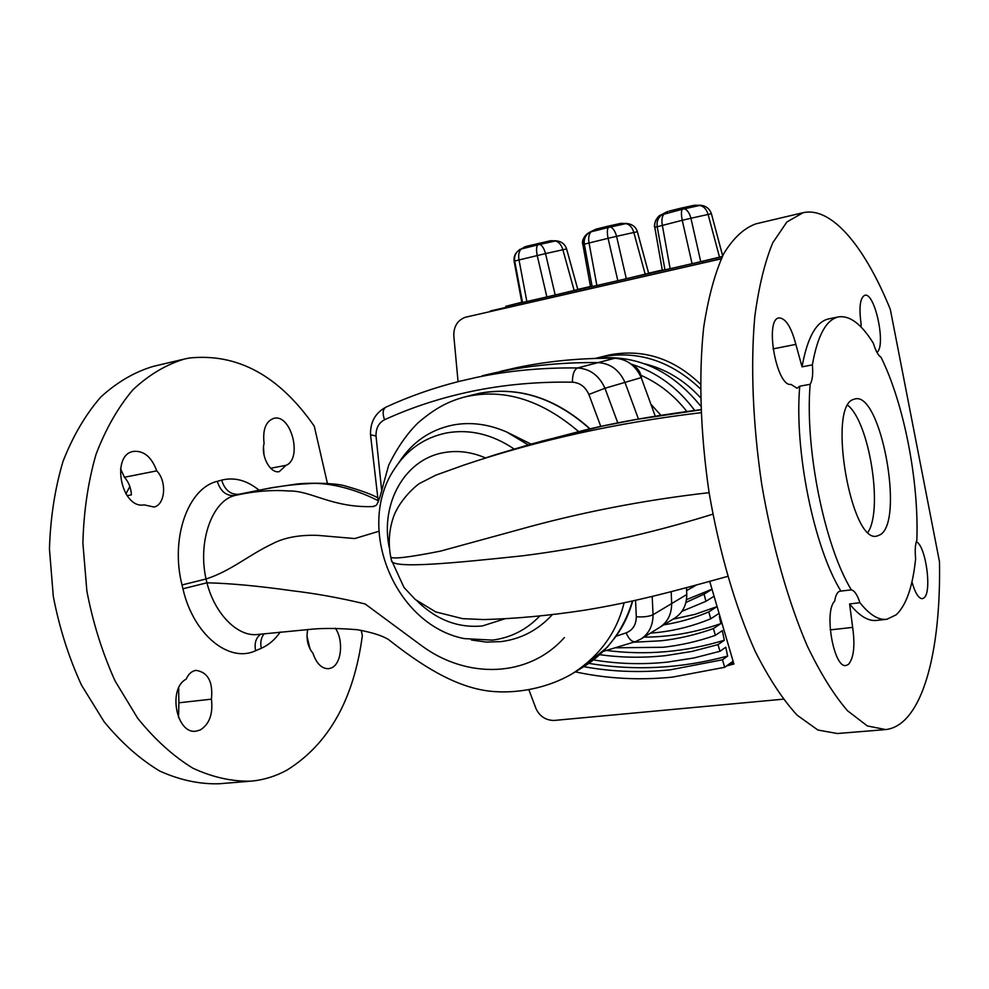 <?xml version="1.0" encoding="UTF-8"?>
<svg xmlns="http://www.w3.org/2000/svg" width="989" height="989" viewBox="0 0 989 989"><rect width="100%" height="100%" fill="white"/><g stroke="black" fill="none" stroke-linecap="round" stroke-linejoin="round"><path stroke-width="1.48" d="M500.459 371.37L517.049 367.574C548.215 361.047 580.803 357.944 614.787 358.265C626.865 359.044 635.667 365.497 641.193 377.637L655.262 416.196M498.975 371.951C530.574 365.349 563.619 362.234 598.135 362.604C610.386 363.408 619.337 369.997 624.974 382.384L638.437 418.99L624.974 382.384C619.337 369.997 610.386 363.408 598.135 362.604C557.376 362.197 518.718 366.61 482.162 375.808L498.975 371.951M686.527 587.627L686.749 594.55C686.725 604.835 682.83 612.624 675.042 617.878L674.758 618.063M671.197 591.781L671.655 603.574C671.655 614.07 667.711 621.982 659.811 627.323L659.811 627.323C667.711 621.982 671.655 614.07 671.655 603.574L671.197 591.781M651.38 404.761L660.924 415.318M632.02 364.867C637.596 367.451 640.761 371.988 641.527 378.478M686.712 593.103L686.712 597.158M598.605 357.573L609.731 354.841C643.406 348.709 673.608 358.438 700.336 384.053M726.631 665.894L733.925 664.015L709.657 581.198M465.325 317.271L721.191 258.834M465.473 317.246L465.114 317.333C457.487 320.399 453.704 326.494 453.79 335.63L458.068 381.667M783.189 699.186L553.976 720.462C545.631 720.276 539.635 716.32 535.989 708.594L529.09 690.297M596.528 358.117L602.227 356.757C638.103 350.316 670.814 360.973 700.336 388.714M644.482 363.767C665.807 369.008 684.462 380.295 700.447 397.64M700.669 406.059C670.987 369.565 635.371 353.703 593.783 358.488M686.898 411.56C674.139 395.279 658.835 383.2 640.983 375.326M694.735 410.484C677.601 387.404 656.325 371.901 630.908 363.989M721.29 258.623L702.808 262.975L702.474 261.356L722.205 256.707M521.796 302.251L505.812 306.306L513.575 304.6L513.909 306.12L702.808 262.975M513.909 306.12L506.145 307.802L505.812 306.306M490.495 310.929L506.047 307.369M722.316 256.46L719.51 257.152L708.099 214.44L711.425 213.748L722.65 255.805M700.744 261.665L692.077 263.692L682.237 220.287L690.928 218.26L700.744 261.665L719.51 257.152M666.314 212.116L660.85 215.021L667.81 211.448L664.348 213.711C662.098 215.923 661.418 219.731 662.309 225.133L670.134 268.711L692.077 263.692M670.134 268.711L664.967 269.849L657.166 226.469C656.535 221.029 658.476 216.888 663.013 214.069L667.81 211.448M660.862 215.021C656.943 215.726 653.222 225.752 654.78 227.383L682.237 220.287C681.211 214.885 681.174 211.238 682.138 209.322L660.85 215.021C656.226 217.889 654.224 222.006 654.829 227.383L662.309 270.257L664.967 269.849M662.309 270.257L654.78 227.383M662.21 270.059L648.623 273.174M648.66 273.298L645.174 274.176L633.838 232.477L637.361 231.735L648.66 273.31M626.309 278.7L617.828 280.691L608.074 238.312L616.567 236.322L626.309 278.7L645.174 274.176M596.874 285.487L592.139 286.526L584.314 244.159L608.074 238.312C607.061 233.033 607.122 229.436 608.26 227.519L590.037 232.044L596.083 229.127L591.261 231.71C588.9 233.923 588.158 237.657 589.036 242.935L596.874 285.487L617.828 280.691M588.727 232.786L589.296 232.477L588.727 232.786C584.239 235.567 582.311 239.598 582.929 244.839L590.495 286.699L592.139 286.526M590.458 286.501L577.786 289.394M525.122 246.669L521.401 248.919C518.941 251.119 518.149 254.791 519.015 259.946L545.532 253.592L555.188 294.994L546.88 296.935L537.212 255.533C536.211 250.378 536.359 246.842 537.657 244.913L539.796 244.419C542.207 245.47 544.111 248.523 545.532 253.592L566.598 248.931L577.823 289.53L574.139 290.445L562.865 249.71C561.332 244.716 558.822 241.811 555.311 241.007L556.288 240.822M555.188 294.994L574.139 290.445M526.853 301.521L522.501 302.473L514.688 261.084L519.015 259.946L526.853 301.521L546.88 296.935M519.126 250.143C515.158 252.974 513.514 256.769 514.169 261.541L521.833 302.424L522.501 302.473M513.575 304.6L702.474 261.356M526.247 246.36L550.453 240.735L555.991 240.822M521.833 302.424L514.688 261.084C514.02 256.262 515.677 252.43 519.645 249.599L520.301 249.216L519.645 249.599M537.089 243.677L537.657 244.913L520.301 249.216M550.552 240.723L556.139 240.822C561.48 241.403 564.966 244.11 566.598 248.931L566.586 248.968M596.083 229.127L607.419 226.32L608.26 227.519L610.448 227.013C613.093 228.051 615.133 231.154 616.567 236.322L633.838 232.477C632.28 227.359 629.647 224.416 625.901 223.625L626.816 223.465M607.419 226.32L620.832 223.378L626.643 223.452C632.367 224.169 635.939 226.926 637.361 231.735M590.495 286.699L582.917 244.839C581.532 240.97 583.473 236.952 588.752 232.774L589.011 232.662M582.929 244.839L584.314 244.159C583.671 238.856 585.587 234.813 590.037 232.044M669.145 211.09L681.013 208.16L682.138 209.322L684.388 208.803C687.281 209.804 689.469 212.969 690.928 218.26L708.099 214.44C706.529 209.211 703.748 206.207 699.755 205.452L700.595 205.292M681.013 208.16L694.327 205.242L700.397 205.279C705.825 205.7 709.496 208.518 711.425 213.748M733.591 662.976L728.98 664.175M733.022 661.221L724.702 667.303L672.335 677.144C639.302 680.457 606.962 678.689 575.301 671.852M724.702 667.303L722.465 659.787L670.072 669.862C640.464 672.854 611.709 671.791 583.77 666.648M593.301 659.886C617.754 663.99 642.541 664.719 667.686 662.074L693.833 657.994L719.955 651.306L718.014 644.618L724.319 640.242L722.316 630.611L715.356 635.346L713.428 628.559L720.857 623.602L719.386 616.555M718.014 644.618L691.966 651.43L665.733 655.62C643.295 658.019 621.24 657.697 599.594 654.656M616.122 647.795L663.248 647.276C680.84 645.298 698.209 641.329 715.356 635.346M713.428 628.559C696.305 634.678 678.936 638.746 661.332 640.761L633.689 642.232M650.416 633.145L658.884 632.342C676.525 630.277 693.808 625.777 710.72 618.805L708.816 611.882L716.629 606.875M686.638 590.643L696.145 584.956M681.903 611.326L705.961 601.312L704.057 594.154L711.833 589.395M705.961 601.312L713.749 596.454M710.72 618.805L718.57 613.699M719.955 651.306L725.778 647.202L727.62 656.078C680.902 668.613 634.592 671.024 588.665 663.335M722.465 659.787L727.62 656.078M724.319 640.242C685.216 652.097 645.99 655.509 606.628 650.478M720.857 623.602C695.514 632.515 669.887 637.027 643.963 637.151M716.605 606.752L695.057 614.33L672.903 619.201M708.816 611.882C694.204 618.1 679.208 622.415 663.842 624.825M711.808 589.283L686.453 599.668M704.057 594.154L685.909 602.462M264.211 633.726C261.047 637.559 260.082 642.405 261.319 648.277L255.619 650.713C254.185 643.258 255.916 637.732 260.824 634.11M531.081 444.11L506.776 432.045C488.64 424.12 470.776 421.771 453.185 424.998C430.227 429.659 412.203 442.083 399.111 462.271M471.506 640.019L486.316 642.084L500.978 641.614C521.018 639.067 538.115 630.092 552.282 614.688M915.629 558.637C912.773 586.564 906.283 605.305 896.17 614.837L886.898 619.262C878.541 620.35 869.554 614.837 859.923 602.709C857.401 594.921 854.545 590.643 851.344 589.877C824.505 545.977 804.687 448.202 810.164 384.276C812.464 380.345 813.193 373.879 812.377 364.879C817.507 335.531 826.248 319.521 838.585 316.876C849.922 315.318 861.53 324.145 873.398 343.356C875.698 350.947 878.232 355.558 880.989 357.202C903.971 403.425 919.053 481.21 916.84 540.241C915.221 544.296 914.825 550.428 915.629 558.637M884.092 729.721L837.349 733.517L817.928 730.043L797.122 715.183C782.843 699.643 768.886 678.429 755.287 651.541C735.556 607.629 719.312 552.146 709.138 492.843C700.373 433.318 698.568 375.523 703.649 327.619C708.198 297.813 714.837 273.273 723.565 254C733.22 238.102 744.037 228.051 756.004 223.823L802.227 212.895M906.554 718.088C900.324 724.813 893.388 728.646 885.748 729.585L867.365 725.951L847.536 710.77C833.851 694.921 820.425 673.311 807.247 645.928C788.072 601.238 772.063 544.803 761.765 484.536C752.802 424.071 750.466 365.436 754.755 316.962C758.748 286.822 764.769 262.06 772.817 242.688L786.885 221.981L803.179 212.672L806.109 212.19C834.32 209.173 866.117 249.685 890.335 309.446L939.476 561.715C940.762 632.156 929.561 693.24 906.554 718.088M911.945 581.866C915.134 593.017 918.62 598.629 922.403 598.679L923.986 597.912C932.219 592.151 925.852 545.693 916.309 541.7M851.344 589.877L840.094 591.162C837.46 591.682 835.656 595.032 834.667 601.213C823.652 611.486 833.925 668.972 846.114 665.473L848.55 664.311C853.804 657.883 855.164 645.582 852.654 627.385L849.6 603.945L859.923 602.709M812.377 364.879L802.042 366.845L795.861 344.382C791.262 327.013 785.662 318.186 779.06 317.902C764.225 318.903 776.55 387.379 790.99 384.375L797.047 388.257L799.755 386.204L810.164 384.276M876.959 352.405C886.329 345.927 874.919 291.953 864.806 295.278C860.059 297.701 858.835 307.282 861.11 324.033L861.073 327.025M853.519 399.408L855.139 398.913C880.878 391.879 904.589 520.758 880.297 534.69L877.045 536.026C851.072 544.63 827.138 406.17 853.519 399.408M847.833 405.317C869.38 422.352 883.226 509.31 868.021 532.193M270.652 468.254L286.044 465.312C302.782 458.871 291.199 413.686 273.916 418.322C265.818 421.203 262.542 429.585 264.088 443.48C260.614 456.04 270.43 473.978 279.306 471.605L286.044 465.312M156.757 470.863C151.638 457.066 143.937 450.576 133.639 451.38C110.397 454.544 121.239 509.36 144.184 504.872L154.099 507.036C165.398 504.526 167.03 481.247 156.757 470.863L124.429 477.254C128.669 482.002 130.993 487.861 131.413 494.859L127.136 495.674M178.515 717.495L178.898 702.796L211.436 699.161C213.13 681.817 207.987 672.223 195.995 670.357C191.755 671.049 188.466 673.979 186.142 679.171C167.5 688.665 176.524 734.901 196.242 731.106L200.248 729.956C209.408 724.257 213.142 713.984 211.436 699.161M307.703 629.511C305.984 638.845 307.727 646.757 312.932 653.259C316.554 663.767 321.845 668.898 328.781 668.675L331.525 667.872C341.601 663.743 343.789 640.316 335.37 628.225M310.076 649.13L306.973 636.125M361.158 630.277L362.357 635.519C353.889 699.322 328.694 744.223 286.798 770.208C275.733 776.229 263.976 779.876 251.503 781.137C232.242 781.681 212.684 777.354 192.843 768.181C173.223 756.14 154.828 739.488 137.656 718.212L115.132 681.05C102.423 652.987 93.003 622.996 86.871 591.076L82.891 543.122C83.719 511.437 88.095 481.853 96.02 454.371C105.774 428.793 118.124 407.221 133.045 389.641C149.067 374.707 166.3 364.471 184.758 358.945L189.492 357.993C237.632 353.085 279.232 375.808 314.267 426.16L327.396 483.324M248.82 781.347L219.162 783.758C199.642 784.339 179.862 780.111 159.798 771.074C139.993 759.218 121.449 742.801 104.166 721.822L81.518 685.167C68.785 657.487 59.377 627.891 53.295 596.379L49.45 549.019C50.414 517.704 54.939 488.455 63.061 461.257C73.025 435.914 85.586 414.515 100.754 397.059C117.023 382.199 134.504 371.975 153.208 366.4L183.212 359.304M178.96 689.494L178.168 689.11M263.964 454.668L263.519 447.102M124.429 477.254L120.51 468.798M178.898 702.796L178.601 688.109M255.619 650.713C229.188 663.372 193.337 634.753 182.928 588.776L182.013 584.956C170.145 538.35 187.947 488.109 217.283 481.346C220.485 491.335 226.246 496.07 234.591 495.538C253.641 491.236 271.678 489.716 288.714 490.989C310.83 490.284 332.255 508.185 373.619 506.541L373.644 506.541C374.757 503.722 376.315 512.957 383.275 484.721L388.677 465.25C396.96 448.165 406.702 434.072 417.902 422.983C436.174 407.184 449.501 401.311 462.914 397.442L462.939 397.43C501.93 387.651 540.489 399.037 578.602 431.563M377.402 497.603C370.986 494.043 359.526 489.951 342.998 485.339C329.325 482.521 304.019 482.941 296.119 484.128L270.924 487.849L238.893 494.277C230.573 494.809 224.824 490.099 221.635 480.135C234.43 476.958 246.879 480.295 258.982 490.136M280.283 632.008C275.029 639.599 268.711 645.013 261.319 648.277M125.9 493.857L129.856 486.551M377.872 500.595C360.355 491.372 330.907 481.544 308.148 483.695C281.247 485.006 263.185 489.518 238.893 494.277L234.603 495.538C212.005 501.213 197.639 541.725 206.033 578.998L206.936 582.805C229.844 583.312 258.216 585.945 292.052 590.73C315.8 593.524 340.167 597.937 365.139 603.958L421.771 645.817C466.548 678.874 528.002 678.318 564.36 637.596M632.663 601.089C629.053 614.045 623.503 625.765 616.011 636.248L607.234 647.301L581.903 667.822C606.356 653.173 623.218 630.933 632.466 601.127M589.84 428.917C553.815 396.713 515.38 385.203 474.522 394.426L462.914 397.442M477.798 393.61L477.91 393.573C517.84 385.821 555.212 397.578 590.05 428.843M378.886 531.278L354.754 538.56L317.902 535.383C299.407 534.728 284.214 537.559 272.309 543.851C247.93 555.484 231.105 570.876 206.033 578.998L182.013 584.956M624.059 602.907C616.79 632.54 599.569 656.127 572.371 673.645L581.866 667.847M600.78 426.42L588.875 394.45C585.414 386.823 579.925 382.731 572.408 382.187C537.88 381.618 504.835 384.573 473.261 391.026C441.724 397.529 412.141 407.097 384.523 419.756C378.7 422.847 375.857 428.249 376.018 435.964L370.529 434.826L378.293 501.893M182.928 588.776L206.936 582.805C215.021 614.762 238.473 637.522 258.203 634.419L312.969 629.091C324.627 628.077 339.425 628.287 357.363 629.721C371.988 632.379 382.397 635.667 388.59 639.599C420.646 664.88 454.631 687.046 489.592 691.15C517.123 694.241 548.66 687.775 572.371 673.645L572.371 673.645M528.237 444.914L506.776 432.045M795.861 344.382L773.015 348.894M852.654 627.385L830.253 629.894M886.268 619.324L876.872 620.387C868.404 621.5 859.317 616.011 849.6 603.945M840.947 591.162C813.873 547.424 794.056 449.97 799.755 386.204M802.042 366.845C807.321 337.558 816.209 321.573 828.708 318.891L838.338 316.925M700.805 409.842L636.656 419.398L602.61 426.074L542.269 441.02L495.353 454.717L532.465 443.727L584.375 430.178C627.15 419.756 672.149 413.464 700.793 409.656M389.283 547.807C380.023 503.933 404.612 459.18 443.863 452.628C457.647 450.156 471.518 451.924 485.5 457.932L495.353 454.717M709.113 492.658C643.023 500.187 578.924 512.71 516.839 530.228L440.649 551.083C409.409 557.326 391.236 559.527 390.692 556.782C388.034 542.8 389.11 529.115 393.906 515.714C400.829 498.135 417.914 483.868 420.362 483.052L435.753 475.19L464.076 465.015C538.399 440.056 617.359 422.624 700.929 412.71M727.62 576.402C672.78 591.657 632.75 602.301 584.981 610.139C549.723 615.541 516.011 618.694 483.856 619.571L462.642 618.669L435.716 611.919L415.343 599.544L403.994 587.466L391.446 560.133C389.913 569.788 459.02 562.469 522.105 555.867C585.995 547.844 649.575 533.949 712.859 514.169M614.787 358.265L577.564 367.957C590.05 368.798 599.186 375.56 604.959 388.257L617.779 422.859M641.193 377.637L604.959 388.257L588.875 394.45M686.749 594.55L653.037 614.725C649.229 616.518 643.654 617.21 636.298 616.802L635.544 600.447M539.228 243.183L539.796 244.419L555.311 241.007L549.575 240.92M609.607 225.813L610.448 227.013L625.901 223.625L619.918 223.563M683.251 207.641L684.388 208.803L699.755 205.452L693.499 205.403M384.523 419.756C382.31 413.377 382.78 409.174 385.92 407.159C409.125 396.441 433.689 387.812 459.613 381.272L476.698 377.365C508.803 370.665 542.429 367.525 577.564 367.957C574.176 369.614 572.458 374.361 572.408 382.187M417.135 601.015C436.52 619.93 458.278 628.238 482.422 625.938L504.687 618.867M539.734 616.06C526.507 629.77 510.72 637.794 492.386 640.118L464.237 638.61C394.982 625.085 354.828 527.607 394.388 469.058C406.986 449.649 424.318 437.62 446.385 432.972C469.552 428.855 492.126 434.196 514.107 448.981M217.283 481.346L221.635 480.147M376.018 435.964L381.754 491.31M616.011 636.248L626.086 632.886C632.787 630.141 636.187 624.788 636.298 616.802M652.208 596.602L653.037 614.725C653.049 625.456 649.056 633.541 641.02 638.968L675.042 617.878M603.117 651.417L635.408 641.651C632.07 642.195 628.967 639.265 626.086 632.886M514.169 261.529L514.317 256.781M691.768 587.75L696.738 584.796M390.692 556.77L391.446 560.12M635.408 641.651L641.02 638.968M385.821 407.208C375.264 412.969 370.17 422.167 370.529 434.826"/></g></svg>
